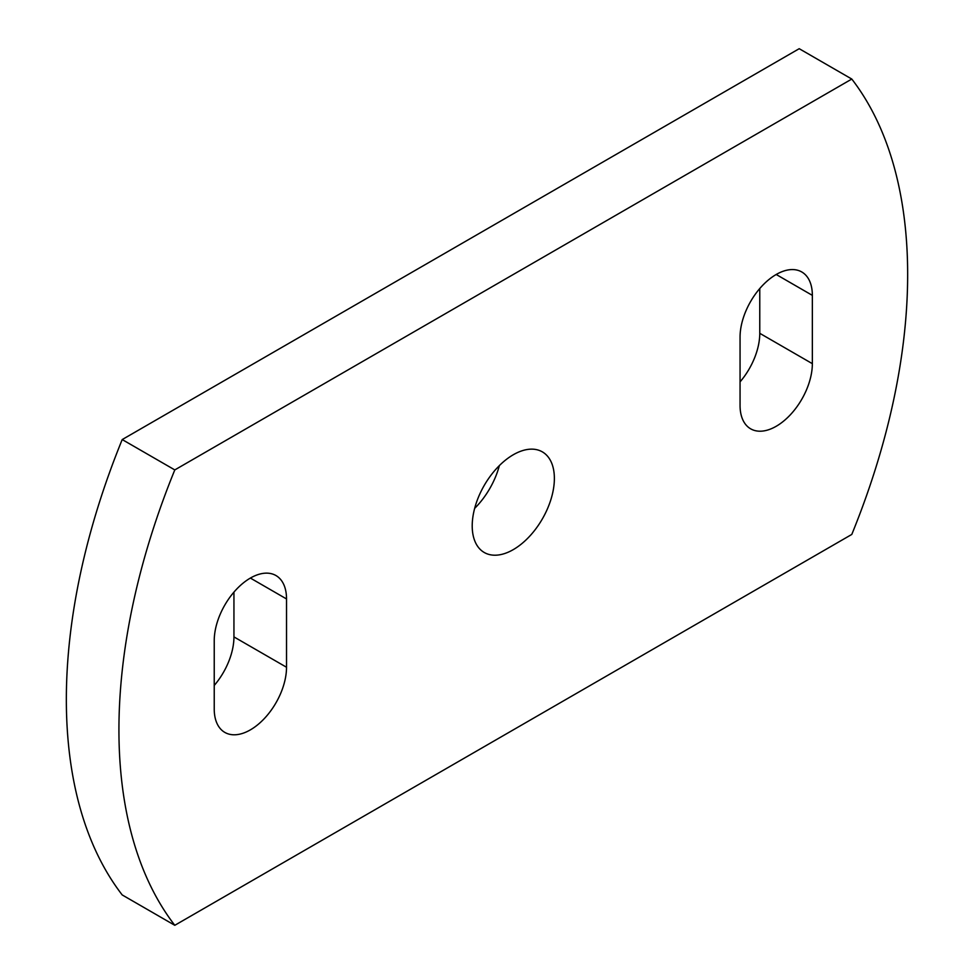 <?xml version="1.0" encoding="UTF-8"?>
<svg xmlns="http://www.w3.org/2000/svg" width="974" height="974" viewBox="0 0 974 974"><rect width="100%" height="100%" fill="white"/><g stroke="black" fill="none" stroke-linecap="round" stroke-linejoin="round"><path stroke-width="1.46" d="M250.379 578.069A51.123 29.512 120 0 0 214.231 640.685L214.231 708.999A51.123 29.512 120 0 0 224.811 732.399A51.123 29.512 120 0 0 264.21 718.702A51.123 29.512 120 0 0 286.526 667.251L286.526 598.949A51.123 29.512 120 0 0 275.946 575.537A51.123 29.512 120 0 0 250.379 578.069L286.526 598.949M776.205 274.485A51.123 29.512 120 0 0 740.057 337.101L740.057 405.415A51.123 29.512 120 0 0 750.637 428.816A51.123 29.512 120 0 0 790.036 415.119A51.123 29.512 120 0 0 812.353 363.667L812.353 295.365A51.123 29.512 120 0 0 801.76 271.965A51.123 29.512 120 0 0 776.205 274.485L812.353 295.365M513.286 549.616A58.099 33.542 120 0 0 551.247 498.42A58.099 33.542 120 0 0 542.335 451.863A58.099 33.542 120 0 0 513.286 454.748A58.099 33.542 120 0 0 475.336 505.944A58.099 33.542 120 0 0 484.248 552.489A58.099 33.542 120 0 0 513.286 549.616M474.642 508.391A58.099 33.542 120 0 0 499.358 465.609M214.231 685.465A51.123 29.512 120 0 0 233.943 636.899L233.943 592.119M740.057 381.881A51.123 29.512 120 0 0 759.769 333.315L759.769 288.535M122.213 439.566A531.609 306.932 120 0 0 122.213 894.948L174.796 925.3L851.787 534.434A531.609 306.932 120 0 0 851.787 79.052L799.204 48.7L122.213 439.566L174.796 469.918A531.609 306.932 120 0 0 174.796 925.3M851.787 79.052L174.796 469.918M759.769 333.315L812.353 363.667M233.943 636.899L286.526 667.251"/></g></svg>
